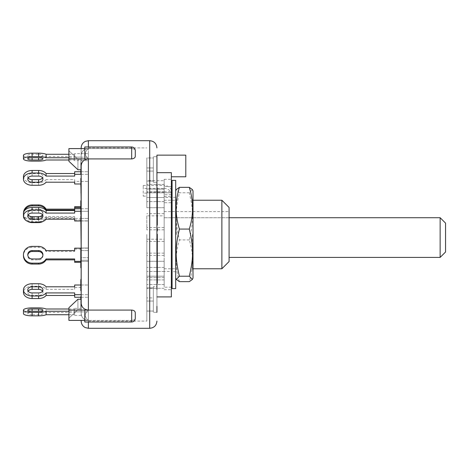 <?xml version="1.0" encoding="UTF-8"?>
<svg xmlns="http://www.w3.org/2000/svg" width="469" height="469" viewBox="0 0 469 469"><rect width="100%" height="100%" fill="white"/><g stroke="black" fill="none" stroke-linecap="round" stroke-linejoin="round"><path stroke-width="0.35" stroke-dasharray="2.35 1.76" d="M32.109 314.722A4.327 1.12 180 0 1 27.777 313.603A4.327 1.12 180 0 1 32.109 312.483L38.605 312.483A4.327 1.12 180 0 1 42.931 313.603A4.327 1.12 180 0 1 38.605 314.722L32.109 314.722L32.109 312.483M68.908 309.001L74.677 309.001L74.677 312.483L46.103 312.483A8.659 2.239 0 0 0 38.605 311.363L32.109 311.363A8.659 2.239 0 0 0 23.45 313.603M46.103 312.483L46.103 309.001M68.908 314.722L74.677 314.722L74.677 311.24L68.908 311.24M74.677 311.24L74.677 314.722M74.677 312.483L74.677 309.001M81.172 311.891L88.389 311.891L88.389 315.379L88.389 308.344L88.389 315.379L88.389 311.891L81.172 311.891L81.172 315.379L81.172 308.344L81.172 315.379L81.172 308.344L81.172 311.891L74.677 311.891M81.172 308.344L74.677 308.344M81.172 315.379L74.677 315.379M81.172 311.832L74.677 311.832M81.172 171.742L88.389 171.742L88.389 183.989L88.389 171.742L88.389 183.989L88.389 171.742L81.172 171.742L81.172 183.989L81.172 171.742L81.172 183.989L81.172 171.742L81.172 183.989L81.172 171.742L80.815 171.742M81.172 181.439L88.389 181.439L74.677 181.439L74.677 179.65L46.103 179.65L46.103 182.207M23.45 176.59A8.659 6.12 180 0 0 32.109 182.717L38.605 182.717A8.659 6.12 180 0 0 46.103 179.65M74.677 176.08L74.677 171.742M28.175 177.868A4.327 3.06 0 0 1 27.777 176.59A4.327 3.06 0 0 1 32.109 173.53L38.605 173.53A4.327 3.06 0 0 1 42.931 176.59A4.327 3.06 0 0 1 42.538 177.868M74.677 183.989L74.677 181.439M81.172 183.989L80.815 183.989M74.677 182.207L74.677 179.65M32.109 217.487A4.327 4.18 0 0 1 27.777 213.301A4.327 4.18 0 0 1 32.109 209.121L38.605 209.121A4.327 4.18 0 0 1 42.931 213.301A4.327 4.18 0 0 1 38.605 217.487L32.109 217.487L32.109 218.419L38.605 218.419A4.327 4.18 180 0 0 42.931 214.239A4.327 4.18 180 0 0 38.605 210.053L32.109 210.053A4.327 4.18 180 0 0 27.777 214.239A4.327 4.18 180 0 0 32.109 218.419M23.45 213.301A8.659 8.366 180 0 0 32.109 221.667L38.605 221.667A8.659 8.366 180 0 0 46.103 217.487L46.103 218.419A8.659 8.366 0 0 1 43.224 221.309M27.483 221.309A8.659 8.366 0 0 1 23.45 214.239A8.659 8.366 0 0 1 23.831 211.789M74.677 206.682L74.677 213.073M46.103 217.487L74.677 217.487L74.677 218.419L46.103 218.419M81.172 220.858L88.389 220.858L88.389 206.682L88.389 220.858L88.389 206.682L88.389 220.858L81.172 220.858L81.172 206.682L81.172 220.858L81.172 206.682L81.172 220.858L81.172 206.682L81.172 220.858L74.677 220.858L74.677 217.487M74.677 218.419L74.677 216.643L74.677 218.431L81.172 218.431L81.172 208.734L81.172 220.981L81.172 218.431L81.172 220.981L80.815 220.981M81.172 207.615L80.815 207.615M81.172 219.926L74.677 219.926M81.172 206.682L80.815 206.682M81.172 153.621L88.389 153.621L88.389 160.656L88.389 153.621L88.389 160.656L88.389 153.621L81.172 153.621L81.172 160.656L81.172 153.621L81.172 160.656L81.172 153.621L81.172 160.656L81.172 153.621L74.677 153.621L74.677 157.76L68.908 157.76M81.172 157.109L74.677 157.109M81.172 157.168L88.389 157.168L74.677 157.168L74.677 156.517L46.103 156.517L46.103 159.999M23.45 155.397A8.659 2.239 180 0 0 32.109 157.637L38.605 157.637A8.659 2.239 180 0 0 46.103 156.517M74.677 153.621L74.677 154.278L68.908 154.278M38.605 154.278A4.327 1.12 0 0 1 42.931 155.397A4.327 1.12 0 0 1 38.605 156.517L32.109 156.517A4.327 1.12 0 0 1 27.777 155.397A4.327 1.12 0 0 1 32.109 154.278L38.605 154.278L38.605 156.517M81.172 160.656L88.389 160.656L74.677 160.656L74.677 157.168M74.677 160.656L74.677 159.999L68.908 159.999M74.677 154.278L74.677 157.76M74.677 159.999L74.677 156.517M42.902 255.23A4.327 4.18 180 0 1 38.605 259.879L32.109 259.879A4.327 4.18 180 0 1 27.806 255.23M74.677 250.581L74.677 251.513L46.103 251.513A8.659 8.366 0 0 0 38.605 247.333L32.109 247.333A8.659 8.366 0 0 0 23.45 255.699M46.103 251.513L46.103 250.581M74.677 258.947L74.677 262.318M74.677 251.513L74.677 248.142M81.172 261.385L88.389 261.385L88.389 248.142L88.389 262.318L88.389 248.142L88.389 261.385L81.172 261.385L81.172 248.142L81.172 262.318L81.172 248.142L81.172 262.318L81.172 248.142L81.172 261.385L80.815 261.385M81.172 262.318L80.815 262.318M81.172 249.074L74.677 249.074M81.172 211.285L88.389 211.285L88.389 220.981L88.389 208.734L88.389 220.981L88.389 211.285L81.172 211.285L81.172 208.734L81.172 220.981L81.172 211.285L80.815 211.285M81.172 208.734L88.389 208.734L81.172 208.734L81.172 218.431L81.172 208.734L80.815 208.734M23.45 213.583A8.659 6.12 180 0 0 32.109 219.703L38.605 219.703A8.659 6.12 180 0 0 46.103 216.643L74.677 216.643M28.175 214.855A4.327 3.06 0 0 1 27.777 213.583A4.327 3.06 0 0 1 32.109 210.522L38.605 210.522A4.327 3.06 0 0 1 42.931 213.583A4.327 3.06 0 0 1 42.538 214.855M74.677 220.981L74.677 218.431M46.103 216.643L46.103 219.193M42.538 291.132A4.327 3.06 180 0 1 42.931 292.41A4.327 3.06 180 0 1 38.605 295.47L32.109 295.47A4.327 3.06 180 0 1 27.777 292.41A4.327 3.06 180 0 1 28.175 291.132M74.677 286.793L74.677 289.35L46.103 289.35A8.659 6.12 0 0 0 38.605 286.283L32.109 286.283A8.659 6.12 0 0 0 23.45 292.41M46.103 289.35L46.103 286.793M74.677 292.92L74.677 297.258M74.677 289.35L74.677 285.011M131.683 310.073L131.683 322.015L131.683 320.403L88.389 320.403L131.683 320.403C133.982 320.333 135.183 319.624 135.289 318.275C135.312 319.506 134.111 320.216 131.683 320.403L131.683 322.015C133.853 321.822 135.054 320.62 135.289 318.41L135.289 312.923C135.312 311.352 134.111 310.402 131.683 310.073L88.389 310.073C83.951 309.604 81.547 307.289 81.172 303.115L81.172 285.011L81.172 297.258L81.172 285.011L81.172 297.258L81.172 285.011L81.172 297.258L80.815 297.258M81.172 285.011L88.389 285.011L88.389 297.258L88.389 285.011L88.389 297.258L88.389 285.011L80.815 285.011M81.172 287.561L74.677 287.561M171.367 234.5L171.367 179.305L171.367 234.5M164.15 234.5L164.15 179.305L164.15 234.5M164.15 254.972L164.15 180.706L164.15 254.972M229.089 207.445L229.089 261.555M164.15 217.733L164.15 211.589L164.15 217.733L229.089 217.733L229.089 257.411L229.089 211.589L229.089 217.733L440.139 217.716M221.872 268.772L221.872 200.228M192.372 234.5L192.372 268.772L192.372 234.5M156.933 156.705L153.328 156.705L153.328 182.318L153.328 156.705L153.328 182.318L153.328 156.705L156.933 156.705L156.933 182.318L156.933 155.133L156.933 296.912L156.933 172.668L171.367 172.668L171.367 296.912M171.367 172.668L171.367 176.778L171.367 172.668M185.794 155.133L185.794 176.778M156.933 172.668L156.933 165.956M146.832 261.286L146.832 277.613L146.832 261.286L146.832 277.613L146.832 261.286L164.15 261.286L164.15 271.492L164.15 261.286L146.832 261.286M164.15 267.412L146.832 267.412L164.15 267.412M164.15 271.492L146.832 271.492L164.15 271.492L164.15 192.507L164.15 207.714L164.15 197.508L146.832 197.508L146.832 191.387L146.832 207.714L146.832 191.387L146.832 197.508L164.15 197.508L164.15 271.481L172.088 271.481L172.088 197.519L172.088 271.481M146.832 276.194L146.832 288.294L146.832 276.194L146.832 288.294L146.832 276.194L164.15 276.194L164.15 283.03L164.15 276.194L164.15 279.929L164.15 276.194L146.832 276.194M164.15 284.56L146.832 284.56L164.15 284.56M164.15 279.929L146.832 279.929L164.15 279.929L164.15 286.764L164.15 279.929M164.15 288.294L146.832 288.294L164.15 288.294M164.15 191.387L146.832 191.387L164.15 191.387M164.15 202.702L164.15 207.714L146.832 207.714L164.15 207.714L164.15 202.708L171.367 202.702M164.15 277.613L146.832 277.613L164.15 277.613M164.15 192.36L146.832 192.36L146.832 192.806L164.15 192.806L164.15 186.961L164.15 192.806L146.832 192.806L146.832 180.706L164.15 180.706L146.832 180.706L146.832 189.071L164.15 189.071L146.832 189.071L146.832 180.706L146.832 192.806L146.832 189.071L164.15 189.189M164.15 201.588L146.832 201.588L164.15 201.588M146.832 215.857L146.832 229.798L146.832 215.857L164.15 215.857L164.15 214.028L164.15 229.798L164.15 215.857M164.15 213.618L146.832 213.618M164.15 229.798L146.832 229.798M164.15 184.44L146.832 184.44L164.15 184.44M146.832 239.202L146.832 255.382L146.832 239.202L164.15 239.202M164.15 241.441L146.832 241.441M164.15 253.143L146.832 253.143M156.933 312.284L153.328 312.295L153.328 286.682L153.328 312.295L153.328 286.682L153.328 312.295L156.933 312.295L156.933 286.682L156.933 287.55L156.933 286.682L153.328 286.682L156.933 286.682L156.933 299.486L156.933 289.502M156.933 162.667L156.933 306.333M156.933 179.498L156.933 169.514M156.933 274.811L156.933 281.078L156.933 274.811M156.933 272.26L156.933 278.058L156.933 272.26M156.933 269.235L156.933 283.323M156.933 195.01L156.933 192.12M156.933 189.382L156.933 204.185L157.297 204.173L157.297 212.346L156.933 212.346L156.933 203.939L156.933 213.489L156.933 202.461L157.297 202.461L157.297 204.185L156.933 204.185L156.933 211.9L157.297 211.9L157.297 203.939L157.297 213.489M156.933 225.179L156.933 214.72L156.933 225.179M156.933 228.497L156.933 231.012L156.933 228.497M156.933 213.964L156.933 213.489M157.297 252.557L157.297 263.537L156.933 263.537L156.933 252.557L156.933 263.678M156.933 262.036L157.297 261.972L157.297 254.667L157.297 262.036L156.933 262.036M156.933 237.472L156.933 246.987M156.933 245.656L156.933 241.846M153.328 297.921L153.328 311.047L153.328 287.931L153.328 311.047L153.328 297.921L146.832 297.921L146.832 287.931L146.832 311.047L146.832 287.931L146.832 297.921L153.328 297.921M153.328 157.953L153.328 181.069L153.328 157.953L153.328 181.069L153.328 157.953L146.832 157.953L146.832 181.069L146.832 157.953L146.832 181.069L146.832 157.953L153.328 157.953M153.328 171.079L146.832 171.079L153.328 171.079M153.328 181.069L146.832 181.069L153.328 181.069M153.328 167.949L146.832 167.949L153.328 167.949M153.328 287.931L146.832 287.931L153.328 287.931M153.328 311.047L146.832 311.047L153.328 311.047M153.328 301.051L146.832 301.051L153.328 301.051M81.172 193.122L81.172 165.885C81.547 161.711 83.951 159.396 88.389 158.927C84.326 155.479 84.326 152.038 88.389 148.597C84.01 149.001 81.606 151.241 81.172 155.309C81.606 151.241 84.01 149.001 88.389 148.597C84.326 152.038 84.326 155.479 88.389 158.927L88.389 148.597L88.389 158.927L131.683 158.927C133.982 158.751 135.183 157.801 135.289 156.077L135.289 150.725C135.312 149.494 134.111 148.784 131.683 148.597L88.389 148.597L131.683 148.597C133.982 148.667 135.183 149.377 135.289 150.725L135.289 156.077M88.389 322.015L88.389 320.403C84.326 316.962 84.326 313.521 88.389 310.073C84.326 313.521 84.326 316.962 88.389 320.403C84.01 319.999 81.606 317.759 81.172 313.691C81.606 317.759 84.01 319.999 88.389 320.403L88.389 310.073L88.389 320.403L84.783 320.403L84.783 310.073L84.783 322.015L84.783 320.403L68.908 320.403L68.908 307.74L68.908 318.17L77.924 309.681L77.924 299.257L77.924 309.681L68.908 318.17L68.908 320.403L68.908 307.74L77.924 299.257L81.172 299.257M131.683 322.015L84.783 322.015L84.783 310.073L68.908 310.073M88.389 328.3L88.389 320.403L84.783 320.403M88.389 310.073L84.783 310.073L88.389 310.073L88.389 158.927L84.783 158.927L84.783 146.985L84.783 158.927L84.783 146.985L131.683 146.985L131.683 148.597L131.683 146.985C133.853 147.178 135.054 148.38 135.289 150.59M88.389 140.7L88.389 148.597L68.908 148.597L68.908 161.26L68.908 148.597L68.908 150.83L77.924 159.319L77.924 169.743L77.924 159.319L68.908 150.83L68.908 161.26L77.924 169.743L81.172 169.743L81.172 147.917M88.389 146.985L88.389 148.597L84.783 148.597M164.15 227.559L146.832 227.559M164.15 255.382L146.832 255.382M146.832 234.5L146.832 321.083L146.832 234.5M146.832 192.36L146.832 189.189M88.389 234.5L88.389 321.083L88.389 234.5M81.172 321.083L81.172 320.403M81.172 303.115L81.172 279.389M81.172 267.735L81.172 248.019L88.389 248.019L88.389 260.266L88.389 248.019L88.389 260.266L88.389 248.019L81.172 248.019L81.172 257.716L88.389 257.716L81.172 257.716L81.172 260.266L88.389 260.266L81.172 260.266L81.172 248.019L81.172 250.569L88.389 250.569L81.172 250.569L81.172 260.266L81.172 248.019M81.172 223.479L81.172 200.808M81.172 148.597L81.172 159.319L77.924 159.319L81.172 159.319L81.172 169.743M80.815 267.735L80.815 257.428L81.172 257.428L80.815 257.428L80.815 259.932L80.815 256.66L80.815 266.281L80.815 249.191L80.815 249.848L81.172 249.848L80.815 255.787L80.815 250.944M81.172 309.681L81.172 313.691L81.172 309.681L77.924 309.681L81.172 309.681M88.389 158.927L68.908 158.927M81.172 294.702L88.389 294.702L81.172 294.702M81.172 297.258L88.389 297.258L81.172 297.258M81.172 248.142L88.389 248.142L81.172 248.142M81.172 220.981L88.389 220.981L81.172 220.981L81.172 218.431L88.389 218.431L81.172 218.431M81.172 174.298L88.389 174.298L81.172 174.298M157.297 234.23L157.297 251.642M156.933 246.817L157.297 246.817M156.933 244.871L157.297 244.871M156.933 242.772L157.297 242.772M156.933 242.192L157.297 242.192M156.933 238.105L157.297 238.105M156.933 236.364L157.297 236.364M156.933 256.35L157.297 256.35M156.933 260.852L157.297 260.852M156.933 262.464L157.297 262.464M156.933 255.804L157.297 255.804M156.933 255.64L157.297 255.64M156.933 261.151L157.297 261.151M156.933 259.902L157.297 259.902M156.933 256.273L157.297 256.273M156.933 260.905L157.297 260.905M156.933 256.08L157.297 256.08M156.933 254.139L157.297 254.139M157.297 187.934L157.297 202.461M156.933 210.329L157.297 210.329M156.933 203.939L157.297 203.939M156.933 205.375L157.297 205.375M156.933 209.96L157.297 209.96M156.933 206.313L157.297 206.313M157.297 228.497L157.297 231.012M156.933 229.318L157.297 229.318M157.297 264.176L157.297 283.323M156.933 268.573L157.297 268.573M157.297 214.72L157.297 225.179M156.933 220.917L157.297 220.917M156.933 222.992L157.297 222.992M156.933 221.321L157.297 221.321M156.933 219.252L157.297 219.252M156.933 214.995L157.297 214.995M157.297 195.01L157.297 197.748L157.297 195.01M156.933 203.212L157.297 203.212M156.933 201.764L157.297 201.764M156.933 198.534L157.297 198.534M156.933 192.906L157.297 192.906M156.933 196.136L157.297 196.136M156.933 194.688L157.297 194.688M156.933 197.748L157.297 197.748M157.297 275.561L157.297 272.26L157.297 278.058L157.297 275.561L156.933 275.561M157.297 278.897L157.297 274.811L157.297 281.078L157.297 278.897L156.933 278.897M156.933 276.141L157.297 276.141M156.933 268.145L157.297 268.145M156.933 268.977L157.297 268.977M156.933 278.058L157.297 278.058M156.933 281.078L157.297 281.078M81.172 263.502L81.172 261.04L81.172 265.847L81.172 263.502L80.815 263.502L80.815 265.847L80.815 261.04L80.815 263.502M81.172 261.04L80.815 261.35L81.172 261.04M81.172 281.195L81.172 284.232L81.172 281.195L80.815 281.195L80.815 284.232L80.815 281.195L81.172 281.195M81.172 284.232L80.815 284.085L81.172 284.232M81.172 284.642L81.172 287.198L81.172 284.642L81.172 284.947L80.815 284.642L80.815 287.198L80.815 284.642L81.172 284.642M81.172 287.198L80.815 286.893L81.172 287.198M81.172 256.379L80.815 256.479L80.815 252.281L80.815 256.379L81.172 256.379L81.172 252.199L80.815 252.199L81.172 252.281L81.172 256.379M81.172 251.577L81.172 254.597L81.172 251.577L80.815 251.577L80.815 254.597L80.815 251.577M81.172 209.491L81.172 204.595L81.172 209.491L80.815 209.491L80.815 204.595L80.815 209.491M81.172 301.397L81.172 298.372L80.815 298.372L80.815 302.997L80.815 298.425L81.172 298.425L81.172 303.05L80.815 303.05L81.172 302.997L81.172 301.397L80.815 301.397M81.172 217.95L81.172 222.095L81.172 217.851L80.815 217.851L80.815 222.318L81.172 222.318L80.815 222.095L80.815 217.851L81.172 217.95M81.172 208.658L81.172 202.69L81.172 208.658L80.815 208.658L80.815 202.69L80.815 208.658M81.172 260.488L81.172 259.932L80.815 259.932L80.815 260.488L81.172 260.488M81.172 256.66L81.172 257.194L80.815 257.194L80.815 256.66L81.172 256.66M81.172 287.708L81.172 280.116L81.172 288.288L80.815 288.288L80.815 280.116M81.172 285.68L80.815 285.287L81.172 285.68M80.815 280.491L81.172 280.116M80.815 283.106L81.172 283.587M80.815 250.815L81.172 251.261L81.172 255.787L81.172 250.944L81.172 257.305L81.172 249.83M81.172 266.281L80.815 265.782M81.172 264.551L80.815 264.205L81.172 264.551M81.172 257.276L81.172 258.085L80.815 258.085L80.815 257.276L81.172 257.276M81.172 190.918L81.172 180.489L81.172 190.918L80.815 190.918L80.815 180.489L80.815 190.918M81.172 181.491L80.815 181.609L81.172 181.491M81.172 180.694L80.815 180.489L81.172 180.694M81.172 162.467L81.172 171.015L81.172 162.467L80.815 162.467L80.815 163.552L80.815 160.222L80.815 171.015L80.815 162.467M81.172 184.85L81.172 185.366M80.815 214.374L80.815 210.264L81.172 210.264L81.172 214.374L81.172 210.264L80.815 210.247L80.815 208.002L80.815 211.243L80.815 200.808M80.815 193.122L80.815 179.85L81.172 179.85L81.172 187.067L81.172 179.357L80.815 179.357L80.815 178.408L81.172 178.408M81.172 163.81L81.172 171.935L81.172 163.81L80.815 163.81L80.815 166.014L80.815 163.663L81.172 163.663L81.172 164.912L81.172 162.579L81.172 173.94L81.172 163.757L80.815 163.757L80.815 164.912L80.815 162.579L80.815 169.743M80.815 223.479L80.815 212.65L80.815 220.231L80.815 214.661L81.172 214.661L80.815 214.603L80.815 216.344M81.172 214.022L80.815 213.987L81.172 214.022M81.172 212.58L80.815 212.65L81.172 212.58M81.172 213.219L80.815 213.301L81.172 213.219M81.172 220.266L80.815 220.231L81.172 220.266M81.172 218.83L80.815 218.835L81.172 218.83M81.172 162.391L80.815 162.579L81.172 162.391M80.815 290.704L80.815 286.108L80.815 288.886L80.815 286.43L81.172 286.448L81.172 280.409L81.172 290.704L81.172 286.108L81.172 288.886L81.172 286.407L80.815 286.407L80.815 288.804M81.172 282.291L80.815 282.578L80.815 286.448L80.815 280.368L81.172 280.368L80.815 280.409L80.815 285.908L80.815 282.291L81.172 282.291M81.172 203.206L81.172 214.966L81.172 203.206L80.815 203.206L80.815 214.966L80.815 203.206M81.172 305.7L81.172 297.188L81.172 307.775L81.172 304.264L80.815 306.585L80.815 297.188L80.815 305.7M81.172 304.182L80.815 304.111L81.172 304.182M81.172 297.094L80.815 297.188L81.172 297.094M81.172 307.277L80.815 307.775L81.172 307.277M81.172 216.567L80.815 216.567L81.172 216.344M81.172 210.769L80.815 211.243L81.172 210.769M81.172 208.576L80.815 208.576M81.172 211.519L80.815 211.519M81.172 209.766L80.815 209.766M81.172 205.692L80.815 205.692M81.172 204.255L80.815 204.255M81.172 202.69L80.815 202.69M81.172 218.536L80.815 218.536M81.172 221.151L80.815 221.151M81.172 220.893L80.815 220.893M81.172 219.134L80.815 219.134M80.815 306.585L81.172 306.568L80.815 306.585M81.172 304.463L80.815 304.463M81.172 304.264L80.815 304.264M81.172 303.185L80.815 303.185M81.172 299.914L80.815 299.914M81.172 303.379L80.815 303.379M81.172 300.224L80.815 300.224M81.172 204.179L80.815 204.179M81.172 214.966L80.815 214.966M81.172 213.923L80.815 213.923M81.172 210.716L80.815 210.716M81.172 207.491L80.815 207.491M81.172 209.01L80.815 209.01M81.172 207.972L80.815 207.972M81.172 206.911L80.815 206.911M81.172 204.595L80.815 204.595M81.172 285.046L80.815 285.046M81.172 285.908L80.815 285.908M81.172 281.388L80.815 281.388M81.172 281.664L80.815 281.664M81.172 286.43L80.815 286.43M81.172 287.263L80.815 287.263M81.172 288.886L80.815 288.886M81.172 286.108L80.815 286.108M81.172 287.128L80.815 287.128M81.172 287.497L80.815 287.497L81.172 287.497M81.172 285.791L80.815 285.791M80.815 173.94L80.815 163.81M81.172 171.707L80.815 171.707M81.172 166.448L80.815 166.448M81.172 164.32L80.815 164.32M81.172 164.912L80.815 164.912M81.172 168.682L80.815 168.682M81.172 217.329L80.815 217.329M81.172 217.704L80.815 217.704M81.172 214.638L80.815 214.638M81.172 214.919L80.815 214.919M81.172 218.73L80.815 218.73M81.172 217.405L80.815 217.405M81.172 215.207L80.815 215.207M81.172 216.379L80.815 216.379M81.172 217.041L80.815 217.041M81.172 171.935L80.815 171.935M81.172 171.56L80.815 171.56M81.172 161.131L80.815 161.131M81.172 161.371L80.815 161.371M81.172 164.783L80.815 164.783M81.172 166.014L80.815 166.014L81.172 166.014M80.815 179.85L80.815 179.357L81.172 179.85M81.172 186.123L80.815 186.123M81.172 187.067L80.815 187.067M81.172 213.043L80.815 213.043M81.172 208.424L80.815 208.424M80.815 184.85L80.815 185.366L80.815 184.85M81.172 186.545L80.815 186.545M81.172 192.05L80.815 192.05M81.172 185.689L80.815 185.689M81.172 170.745L80.815 170.745M81.172 171.015L80.815 171.015M81.172 160.398L80.815 160.398M81.172 160.222L80.815 160.222M81.172 162.297L80.815 162.297M81.172 163.552L80.815 163.552M80.815 299.257L80.815 296.555M81.172 308.262L80.815 308.262M81.172 306.404L80.815 306.404M81.172 305.043L80.815 305.043M81.172 306.521L80.815 306.521M81.172 296.936L80.815 296.936M81.172 307.16L80.815 307.16M81.172 185.959L80.815 185.959M81.172 184.956L80.815 184.956M81.172 188.632L80.815 188.632M81.172 185.73L80.815 185.73M81.172 185.232L80.815 185.232M81.172 184.352L80.815 184.352M81.172 186.205L80.815 186.205M81.172 190.138L80.815 190.138M80.815 257.305L81.172 257.305L80.815 257.645M81.172 262.916L80.815 262.916M81.172 262.171L80.815 262.171M80.815 249.83L80.815 248.634M81.172 255.904L80.815 255.904M81.172 251.208L80.815 251.208M81.172 250.557L80.815 250.557M81.172 249.004L80.815 249.004M81.172 250.212L80.815 250.212M81.172 251.964L80.815 251.964M81.172 253.026L80.815 253.026M81.172 256.273L80.815 256.273M81.172 254.597L80.815 254.597M81.172 252.633L80.815 252.633M81.172 252.416L80.815 252.416M81.172 252L80.815 252M81.172 255.787L80.815 255.787M81.172 255.722L80.815 255.722M81.172 255.06L80.815 255.06M81.172 253.729L80.815 253.729M80.815 287.708L80.815 288.288M81.172 264.921L80.815 264.921L81.172 264.926M81.172 260.031L80.815 260.031M81.172 261.895L80.815 261.895M81.172 264.358L80.815 264.358M81.172 265.847L80.815 265.847M81.172 258.067L80.815 258.067M81.172 260.887L80.815 260.887L81.172 260.887M81.172 262.611L80.815 262.611M81.172 259.932L80.815 259.932M192.396 189.57L189.288 192.782C193.633 210.81 193.633 221.901 189.288 239.929C193.633 253.835 193.633 267.74 189.288 281.646M179.416 281.646C175.078 267.74 175.078 253.835 179.416 239.929C175.078 221.901 175.078 210.81 179.416 192.782L176.309 189.57M189.288 239.929L179.416 239.929M189.288 192.782L179.416 192.782M175.693 274.347L175.693 190.895L175.693 274.347M193.011 278.105L193.011 190.895M193.011 220.131L193.011 269.88L193.011 220.131M172.088 288.617L172.088 180.383M172.088 196.488L172.088 287.175L172.088 196.488M175.693 288.617L175.693 180.383M164.15 266.292L164.15 276.493L164.15 266.292M164.15 283.03L164.15 286.764L164.15 283.03M171.367 186.556L164.15 186.556M143.227 185.431L164.15 185.431L164.15 188.438L143.227 188.438L143.227 185.431L143.227 196.136L143.227 188.438M164.15 188.438A7.938 7.692 -0 0 1 171.367 192.929M143.227 196.136L146.832 196.136M171.367 189.922A7.938 7.692 180 0 0 164.15 185.431M146.832 193.122L143.227 193.122M229.089 217.716L164.15 217.716M445.55 223.127L445.55 252M445.55 223.144L440.139 217.733L440.139 257.411M176.332 234.5L176.332 200.228L176.332 234.5M175.693 259.855L175.693 197.297L175.693 259.855M175.693 248.869L175.693 199.12L175.693 248.869M172.088 259.855L172.088 197.297L172.088 259.855M38.605 314.722L38.605 312.483M32.109 311.363L32.109 307.881M38.605 311.363L38.605 307.881M38.605 182.717L38.605 185.267M32.109 176.08L32.109 173.53M38.605 176.08L38.605 173.53M32.109 182.717L32.109 185.267M32.109 210.053L32.109 209.121M38.605 217.487L38.605 218.419M32.109 221.667L32.109 222.599M38.605 221.667L38.605 222.599M38.605 210.053L38.605 209.121M38.605 157.637L38.605 161.119M32.109 156.517L32.109 154.278M32.109 157.637L32.109 161.119M32.109 258.947L32.109 259.879M38.605 259.879L38.605 258.947M32.109 247.333L32.109 246.401M38.605 247.333L38.605 246.401M38.605 219.703L38.605 222.253M32.109 213.073L32.109 210.522M38.605 213.073L38.605 210.522M32.109 219.703L32.109 222.253M32.109 292.92L32.109 295.47M38.605 295.47L38.605 292.92M32.109 286.283L32.109 283.733M38.605 286.283L38.605 283.733M149.717 328.3L149.717 140.7M131.683 158.927L131.683 146.985M156.933 243.077L157.297 243.077M81.172 205.574L80.815 205.574M81.172 206.507L80.815 206.507M81.172 169.714L80.815 169.714M81.172 170.839L80.815 170.839M81.172 216.121L80.815 216.121M81.172 299.879L80.815 299.879M81.172 258.818L80.815 258.818M81.172 252.973L80.815 252.973M172.088 192.771L164.15 192.771M171.367 194.735L164.15 194.735M164.15 191.727L171.953 191.727M164.15 196.488L171.367 196.488M27.777 310.12L27.777 313.603M42.931 310.12L42.931 313.603M42.931 179.14L42.931 176.59M27.777 179.14L27.777 176.59M27.777 214.239L27.777 213.301M42.931 214.239L42.931 213.301M42.931 158.88L42.931 155.397M27.777 158.88L27.777 155.397M27.777 254.761L27.777 255.699M42.931 254.761L42.931 255.699M42.931 216.133L42.931 213.583M27.777 216.133L27.777 213.583M27.777 289.86L27.777 292.41M42.931 289.86L42.931 292.41M164.15 289.695L171.367 289.695M164.15 179.305L171.367 179.305M193.011 269.88L192.372 268.772L193.011 268.772M193.011 199.12L192.372 200.228L193.011 200.228M156.933 182.318L153.328 182.318L156.933 182.318M88.389 321.083L146.832 321.083M88.389 147.917L146.832 147.917M80.815 212.721L81.172 212.721M81.172 217.663L80.815 217.663M80.815 307.916L81.172 307.916M80.815 306.662L81.172 306.662M80.815 281.763L81.172 281.763M80.815 178.671L81.172 178.671M80.815 185.46L81.172 185.46M80.815 179.75L81.172 179.75M80.815 181.075L81.172 181.075M80.815 255.98L81.172 255.98M80.815 286.008L81.172 286.008M81.172 284.32L80.815 284.32M81.172 284.73L80.815 284.73M81.172 280.667L80.815 280.667M80.815 255.939L81.172 255.939M80.815 259.808L81.172 259.808M81.172 257.094L80.815 257.094M171.367 287.175L164.15 287.175M164.15 192.812L172.064 192.812M164.15 211.589L229.089 211.589M164.15 268.772L176.332 268.772L175.693 269.88M164.15 200.228L176.332 200.228L175.693 199.12M175.693 197.297L172.088 197.297M175.693 271.703L172.088 271.703M172.088 197.519L164.15 197.519"/><path stroke-width="0.7" d="M32.109 309.001A4.327 1.12 0 0 0 27.777 310.12A4.327 1.12 0 0 0 32.109 311.24L38.605 311.24A4.327 1.12 0 0 0 42.931 310.12A4.327 1.12 0 0 0 38.605 309.001L32.109 309.001L32.109 311.24M23.45 310.12L23.45 313.603A8.659 2.239 0 0 0 32.109 315.842L38.605 315.842A8.659 2.239 0 0 0 46.103 314.722L46.103 311.24A8.659 2.239 180 0 1 38.605 312.36L32.109 312.36A8.659 2.239 180 0 1 23.45 310.12A8.659 2.239 180 0 1 32.109 307.881L38.605 307.881A8.659 2.239 180 0 1 46.103 309.001L68.908 309.001M68.908 311.24L46.103 311.24M46.103 314.722L68.908 314.722M80.815 171.742L74.677 171.742L74.677 176.08L46.103 176.08A8.659 6.12 0 0 0 38.605 173.02L32.109 173.02A8.659 6.12 0 0 0 23.45 179.14L23.45 176.59A8.659 6.12 180 0 1 32.109 170.47L32.109 173.02M81.172 174.298L74.677 174.298M74.677 173.53L46.103 173.53A8.659 6.12 180 0 0 38.605 170.47L32.109 170.47M42.538 177.868A4.327 3.06 0 0 1 38.605 179.65L32.109 179.65A4.327 3.06 0 0 1 28.175 177.868M80.815 183.989L74.677 183.989L74.677 182.207L46.103 182.207A8.659 6.12 0 0 1 38.605 185.267L32.109 185.267A8.659 6.12 0 0 1 23.45 179.14M38.605 182.207A4.327 3.06 180 0 0 42.931 179.14A4.327 3.06 180 0 0 38.605 176.08L32.109 176.08A4.327 3.06 180 0 0 27.777 179.14A4.327 3.06 180 0 0 32.109 182.207L38.605 182.207L38.605 179.65M46.103 173.53L46.103 176.08M43.224 221.309A8.659 8.366 0 0 1 38.605 222.599L32.109 222.599A8.659 8.366 0 0 1 27.483 221.309M23.831 211.789A8.659 8.366 0 0 1 32.109 205.873L38.605 205.873A8.659 8.366 0 0 1 46.103 210.053L74.677 210.053M74.677 209.121L46.103 209.121A8.659 8.366 180 0 0 38.605 204.941L32.109 204.941A8.659 8.366 180 0 0 23.45 213.301L23.45 214.239M46.103 209.121L46.103 210.053M74.677 210.522L46.103 210.522A8.659 6.12 180 0 0 38.605 207.456L32.109 207.456L32.109 210.012A8.659 6.12 0 0 0 23.45 216.133A8.659 6.12 0 0 0 32.109 222.253L38.605 222.253A8.659 6.12 0 0 0 46.103 219.193L74.677 219.193L74.677 220.858M80.815 206.682L74.677 206.682L74.677 213.073L46.103 213.073A8.659 6.12 0 0 0 38.605 210.012L32.109 210.012M80.815 207.615L74.677 207.615M68.908 154.278L46.103 154.278A8.659 2.239 180 0 0 38.605 153.158L32.109 153.158A8.659 2.239 180 0 0 23.45 155.397L23.45 158.88A8.659 2.239 0 0 1 32.109 156.64L38.605 156.64A8.659 2.239 0 0 1 46.103 157.76L68.908 157.76M68.908 159.999L46.103 159.999A8.659 2.239 0 0 1 38.605 161.119L32.109 161.119A8.659 2.239 0 0 1 23.45 158.88M38.605 159.999A4.327 1.12 180 0 0 42.931 158.88A4.327 1.12 180 0 0 38.605 157.76L32.109 157.76A4.327 1.12 180 0 0 27.777 158.88A4.327 1.12 180 0 0 32.109 159.999L38.605 159.999L38.605 157.76M46.103 154.278L46.103 157.76M27.806 255.23A4.327 4.18 180 0 1 32.109 251.513L38.605 251.513A4.327 4.18 180 0 1 42.902 255.23M32.109 250.581A4.327 4.18 0 0 0 27.777 254.761A4.327 4.18 0 0 0 32.109 258.947L38.605 258.947A4.327 4.18 0 0 0 42.931 254.761A4.327 4.18 0 0 0 38.605 250.581L32.109 250.581L32.109 251.513M23.45 254.761L23.45 255.699A8.659 8.366 0 0 0 32.109 264.059L38.605 264.059A8.659 8.366 0 0 0 46.103 259.879L46.103 258.947A8.659 8.366 180 0 1 38.605 263.127L32.109 263.127A8.659 8.366 180 0 1 23.45 254.761A8.659 8.366 180 0 1 32.109 246.401L38.605 246.401A8.659 8.366 180 0 1 46.103 250.581L74.677 250.581L74.677 248.142L81.172 248.142M80.815 261.385L74.677 261.385L74.677 258.947L46.103 258.947M46.103 259.879L74.677 259.879M74.677 261.385L74.677 262.318L80.815 262.318M80.815 211.285L74.677 211.285M80.815 208.734L74.677 208.734M32.109 207.456A8.659 6.12 180 0 0 23.45 213.583L23.45 216.133M42.538 214.855A4.327 3.06 0 0 1 38.605 216.643L32.109 216.643A4.327 3.06 0 0 1 28.175 214.855M80.815 220.981L74.677 220.981L74.677 219.193M38.605 219.193A4.327 3.06 180 0 0 42.931 216.133A4.327 3.06 180 0 0 38.605 213.073L32.109 213.073A4.327 3.06 180 0 0 27.777 216.133A4.327 3.06 180 0 0 32.109 219.193L38.605 219.193L38.605 216.643M46.103 210.522L46.103 213.073M28.175 291.132A4.327 3.06 180 0 1 32.109 289.35L38.605 289.35A4.327 3.06 180 0 1 42.538 291.132M32.109 286.793A4.327 3.06 0 0 0 27.777 289.86A4.327 3.06 0 0 0 32.109 292.92L38.605 292.92A4.327 3.06 0 0 0 42.931 289.86A4.327 3.06 0 0 0 38.605 286.793L32.109 286.793L32.109 289.35M23.45 289.86L23.45 292.41A8.659 6.12 0 0 0 32.109 298.53L38.605 298.53A8.659 6.12 0 0 0 46.103 295.47L46.103 292.92A8.659 6.12 180 0 1 38.605 295.98L32.109 295.98A8.659 6.12 180 0 1 23.45 289.86A8.659 6.12 180 0 1 32.109 283.733L38.605 283.733A8.659 6.12 180 0 1 46.103 286.793L74.677 286.793L74.677 285.011L80.815 285.011M81.172 294.702L74.677 294.702L74.677 292.92L46.103 292.92M46.103 295.47L74.677 295.47M74.677 294.702L74.677 297.258L80.815 297.258M135.289 156.077L135.289 150.59L135.289 156.077C135.312 157.648 134.111 158.598 131.683 158.927L88.389 158.927C83.951 159.396 81.547 161.711 81.172 165.885L81.172 303.115C81.547 307.289 83.951 309.604 88.389 310.073L131.683 310.073C133.982 310.249 135.183 311.199 135.289 312.923L135.289 318.275M221.872 268.772L229.089 261.555L229.089 207.445L221.872 200.228L221.872 268.772L193.011 268.772M156.933 296.912L171.367 296.912L171.367 172.668L156.933 172.668M171.367 176.778L185.794 176.778L185.794 155.133L156.933 155.133L156.933 165.956M156.933 289.502L156.933 155.133M156.933 312.295L156.933 306.333M156.933 156.716L156.933 179.498M156.933 169.514L156.933 162.667M156.933 275.643L157.297 275.643L157.297 283.323L156.933 283.323L156.933 269.235L157.297 269.235L157.297 264.176L156.933 264.176M157.297 195.01L156.933 195.01L156.933 202.438L157.297 202.438L157.297 192.12L156.933 192.12L157.297 187.934L156.933 187.934M156.933 251.642L157.297 251.642L157.297 246.987L156.933 246.987L156.933 245.656L157.297 245.656L157.297 234.23L156.933 234.23M157.297 241.846L156.933 241.846L156.933 237.472L157.297 237.472M81.172 297.258L81.172 299.257L77.924 299.257L68.908 307.74L68.908 310.073L88.389 310.073L84.783 310.073L84.783 322.015L131.683 322.015C133.853 321.822 135.054 320.62 135.289 318.41M131.683 158.927L131.683 146.985L84.783 146.985L84.783 158.927L68.908 158.927L68.908 161.26L77.924 169.743L81.172 169.743M88.389 158.927L84.783 158.927L88.389 158.927L88.389 310.073M81.172 320.403L81.172 321.083C81.225 323.393 82.139 325.281 83.922 326.752L85.211 327.561L88.389 328.3L88.389 322.015M80.815 279.389L81.172 279.389L81.172 267.735L80.815 267.735L80.815 266.281L81.172 266.281M81.172 248.019L80.815 216.567M81.172 203.358L80.815 203.358L80.815 200.808L81.172 200.808L80.815 178.408L81.172 178.408M88.389 146.985L88.389 140.7L85.37 141.362L83.969 142.213C82.157 143.684 81.225 145.583 81.172 147.917L81.172 148.597M81.172 299.257L81.172 303.115M68.908 310.073L68.908 320.403L84.783 320.403M84.783 148.597L68.908 148.597L68.908 158.927M157.297 246.987L157.297 245.656M156.933 249.907L157.297 249.907M156.933 235.971L157.297 235.971M156.933 237.121L157.297 237.121M156.933 239.313L157.297 239.313M156.933 244.032L157.297 244.032M156.933 246.084L157.297 246.084M157.297 263.537L157.297 252.416L156.933 252.416M156.933 252.557L157.297 252.557M156.933 254.667L157.297 254.667M156.933 213.964L157.297 213.964L157.297 202.461M156.933 205.715L157.297 205.715M156.933 213.489L157.297 213.489M156.933 231.012L157.297 231.012L157.297 228.497L156.933 228.497M156.933 230.191L157.297 230.191M156.933 264.838L157.297 264.838M156.933 225.179L157.297 225.179L157.297 214.72L156.933 214.72M156.933 224.903L157.297 224.903M157.297 192.12L157.297 189.382M156.933 196.458L157.297 196.458M157.297 275.643L157.297 269.235M156.933 272.26L157.297 272.26M156.933 273.093L157.297 273.093M156.933 274.811L157.297 274.811M80.815 203.358L80.815 214.374L81.172 214.374M81.172 204.783L80.815 204.783M81.172 223.479L80.815 223.479M81.172 218.894L80.815 218.894M81.172 288.804L80.815 288.804L80.815 290.704L81.172 290.704M80.815 169.714L80.815 173.94L81.172 173.94M81.172 172.598L80.815 172.598M81.172 170.945L80.815 170.945M81.172 179.011L80.815 179.011M81.172 210.816L80.815 210.816M81.172 209.954L80.815 209.954M81.172 208.002L80.815 208.002M81.172 186.058L80.815 186.058M81.172 185.366L80.815 185.366M81.172 184.85L80.815 184.85M81.172 296.555L80.815 296.555L80.815 299.257M81.172 257.645L80.815 257.645L80.815 265.782M81.172 265.137L80.815 265.137M81.172 257.815L80.815 257.815M81.172 248.634L80.815 248.634L80.815 257.305M81.172 249.191L80.815 249.191M81.172 249.86L80.815 249.86L81.172 249.83M81.172 255.195L80.815 255.195M81.172 250.944L80.815 250.944M80.815 280.491L80.815 288.288M81.172 287.708L80.815 287.708M81.172 283.587L80.815 283.587M81.172 280.116L80.815 280.116M192.396 279.43L189.288 281.646L179.416 281.646L176.309 279.43L179.416 276.218L189.288 276.218C193.633 258.19 193.633 247.099 189.288 229.071C193.633 215.165 193.633 201.26 189.288 187.354L192.396 189.57L193.011 190.895L193.011 278.105L192.396 279.43L189.288 276.218M175.693 190.895L176.309 189.57L179.416 187.354C175.078 201.26 175.078 215.165 179.416 229.071C175.078 247.099 175.078 258.19 179.416 276.218M189.288 187.354L179.416 187.354M189.288 229.071L179.416 229.071M172.088 271.381L172.088 288.617L175.693 288.617L175.693 180.383L172.088 180.383L172.088 271.381M172.088 186.556L171.367 186.556M172.088 202.702L171.367 202.702M171.367 192.929A7.938 7.692 -0 0 1 171.953 194.735L171.367 194.735M171.367 196.488L172.088 196.488L171.953 194.735M171.367 189.922A7.938 7.692 180 0 1 171.953 191.727L172.088 192.771M229.089 217.716L440.139 217.716L440.139 257.411L445.55 252L445.55 223.127L440.139 217.716M32.109 315.842L32.109 312.36M38.605 315.842L38.605 312.36M38.605 309.001L38.605 311.24M38.605 170.47L38.605 173.02M32.109 182.207L32.109 179.65M32.109 204.941L32.109 205.873M38.605 204.941L38.605 205.873M38.605 153.158L38.605 156.64M32.109 153.158L32.109 156.64M32.109 159.999L32.109 157.76M32.109 264.059L32.109 263.127M38.605 264.059L38.605 263.127M38.605 250.581L38.605 251.513M38.605 207.456L38.605 210.012M32.109 219.193L32.109 216.643M32.109 298.53L32.109 295.98M38.605 298.53L38.605 295.98M38.605 286.793L38.605 289.35M88.389 140.7L149.717 140.7L149.717 328.3C154.102 327.872 156.505 325.468 156.933 321.083M131.683 310.073L131.683 322.015M156.933 260.436L157.297 260.436M81.172 206.43L80.815 206.43M193.011 200.228L221.872 200.228M149.717 140.7C154.102 141.128 156.505 143.532 156.933 147.917M88.389 328.3L149.717 328.3M131.683 146.985C133.853 147.178 135.054 148.38 135.289 150.59M157.297 263.678L156.933 263.678M80.815 216.344L81.172 216.344M80.815 250.815L81.172 250.815M80.815 283.106L81.172 283.106M175.693 278.105L176.309 279.43M172.088 287.175L171.367 287.175M229.089 257.411L440.139 257.411"/></g></svg>
